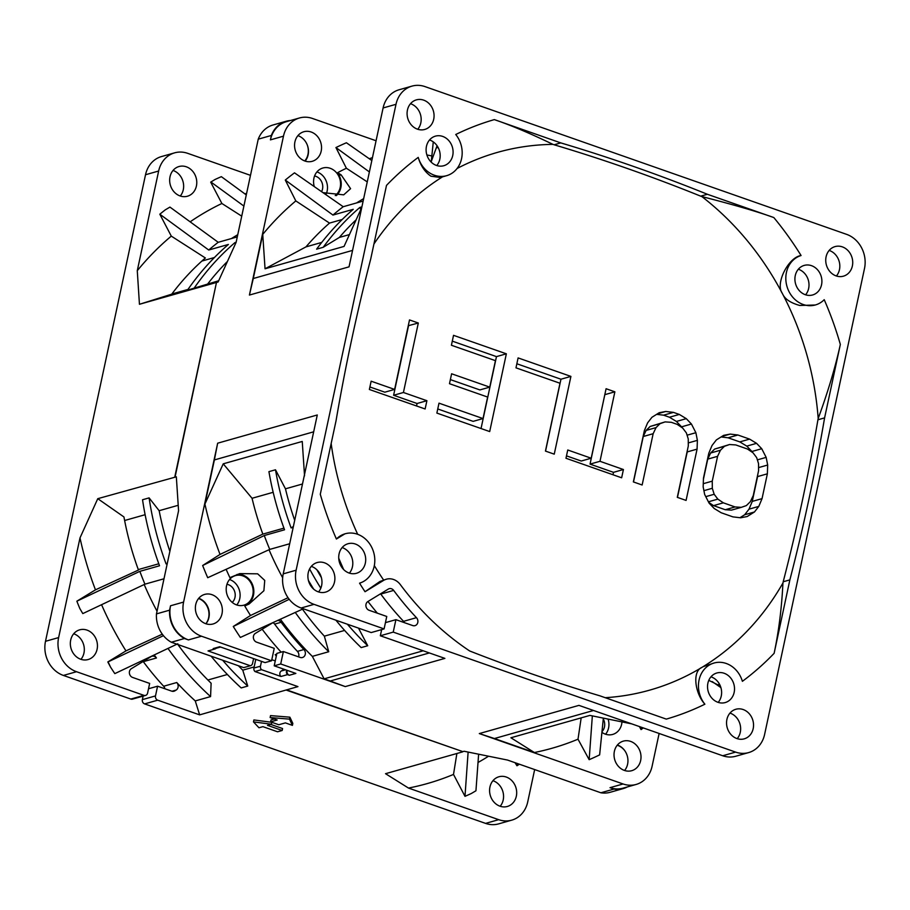 <?xml version="1.0" encoding="UTF-8"?>
<svg xmlns="http://www.w3.org/2000/svg" width="910" height="910" viewBox="0 0 910 910"><rect width="100%" height="100%" fill="white"/><g stroke="black" fill="none" stroke-linecap="round" stroke-linejoin="round"><path stroke-width="1.36" d="M254.152 666.939L242.754 670.169L247.748 686.06A284.739 247.088 -105.8 0 1 222.62 660.205M238.431 665.756A275.821 239.341 74.2 0 0 242.754 670.158M255.778 659.352L253.913 668.042A3.435 2.98 74.2 0 0 254.948 671.534L297.957 686.606L199.654 714.873L195.263 700.928L210.574 696.594L211.12 683.228A277.868 241.127 74.2 0 1 177.916 644.542M247.748 686.06L241.195 687.926A284.739 247.088 74.2 0 1 211.12 656.178M227.375 674.492L207.889 680.009M286.661 690.235L462.826 751.626L286.536 689.848M174.8 476.863L216.478 282.464L175.05 477.181L97.768 498.68L80 537.89A308.752 267.927 74.2 0 0 95.47 589.839L76.861 601.191A333.447 289.357 74.2 0 0 79.853 608.585L82.799 613.59L79.853 608.585M280.712 663.97L283.374 651.537L276.879 653.38L274.206 665.813L280.712 663.97L345.265 686.595L444.888 658.385L380.334 635.771L393.234 632.109L395.907 619.676L412.719 625.568A4.8 4.163 74.2 0 0 414.994 625.648A4.8 4.163 74.2 0 0 417.826 622.315A4.8 4.163 74.2 0 0 416.45 617.674A284.398 246.781 -105.8 0 1 393.666 590.408A4.8 4.163 74.2 0 0 391.482 588.77A4.8 4.163 74.2 0 0 389.207 588.679A4.8 4.163 74.2 0 0 388.297 589.077L367.89 601.533A4.8 4.163 74.2 0 0 365.934 606.162A4.8 4.163 74.2 0 0 369.13 610.291L386.761 616.468L384.088 628.912L314.018 604.354A27.448 23.819 -105.8 0 1 296.125 570.206L395.998 104.309A27.448 23.819 -105.8 0 1 411.98 86.12A27.448 23.819 -105.8 0 1 425.015 86.609L846.607 234.359A27.448 23.819 -105.8 0 1 864.5 268.495L764.616 734.404A27.448 23.819 -105.8 0 1 748.646 752.593L735.746 756.244A27.448 23.819 74.2 0 1 722.711 755.755L578.942 705.375L479.308 733.574L623.088 783.965A27.448 23.819 -105.8 0 0 636.113 784.454A27.448 23.819 -105.8 0 0 652.095 766.265L659.124 733.471M636.113 784.454L623.054 788.151A27.448 23.819 74.2 0 1 610.018 787.662L614.011 789.061L600.884 792.781A27.448 23.819 74.2 0 0 610.155 792.291L623.282 788.572A27.448 23.819 -105.8 0 1 614.011 789.061M462.826 751.626L464.123 751.262L507.552 760.066L600.884 792.781M254.948 671.534L261.511 669.68A3.435 2.98 -105.8 0 1 260.476 666.188L261.511 661.365M287.264 670.386A3.435 2.98 74.2 0 0 289.312 675.265L287.492 674.629L280.928 676.483L261.511 669.68M274.206 665.813L295.864 673.411L289.312 675.265M393.234 632.109L735.61 752.104A27.448 23.819 -105.8 0 0 748.646 752.593M216.387 648.204L215.511 648.728A3.435 2.98 -105.8 0 1 214.589 649.08L213.179 648.591A3.435 2.98 74.2 0 0 214.817 648.648L220.573 647.021M214.589 649.08L208.026 650.934A3.435 2.98 74.2 0 0 208.583 650.775M175.05 477.181L176.335 476.817L178.576 510.749L156.463 613.897A27.448 23.819 74.2 0 0 171.319 642.232L243.721 667.61L250.284 665.745L208.026 650.934M171.319 642.232L184.446 638.513A27.448 23.819 -105.8 0 1 169.59 610.178L170.534 605.776A27.448 23.819 74.2 0 0 188.427 639.912L184.446 638.513M273.648 622.235L255.357 633.394A4.8 4.163 74.2 0 0 253.412 638.024A4.8 4.163 74.2 0 0 256.609 642.153L274.228 648.33L271.567 660.774L201.497 636.215A27.448 23.819 -105.8 0 1 183.593 602.079L217.661 443.193A4482.751 3889.977 74.2 0 0 214.385 459.937L204.921 504.06A308.752 267.927 74.2 0 0 220.038 554.417L202.657 565.508A332.013 288.106 74.2 0 0 207.707 577.713L269.758 549.401L289.676 543.759M271.567 660.774L265.06 662.605L219.742 646.726L213.179 648.591M376.069 140.754L312.494 118.471A27.448 23.819 -105.8 0 0 299.458 117.981A27.448 23.819 -105.8 0 0 283.476 136.17L249.42 295.056A4482.751 3889.977 74.2 0 1 253.276 278.517L352.568 250.398M372.452 157.635A308.752 267.927 74.2 0 0 369.267 158.738M371.826 160.535L346.414 142.756A332.013 288.106 74.2 0 0 335.938 147.556L346.38 168.248A308.752 267.927 74.2 0 0 337.655 172.661L339.123 175.448A16.118 13.991 -105.8 0 1 340.852 187.631A16.118 13.991 -105.8 0 1 336.347 195.616M363.135 201.076L343.218 206.718L294.499 172.843A332.013 288.106 74.2 0 0 285.285 180.055L295.818 200.917A308.752 267.927 74.2 0 0 262.74 234.393L253.276 278.517M311.163 132.007A15.368 13.332 74.2 0 0 303.86 131.734A15.368 13.332 74.2 0 0 294.567 146.021A15.368 13.332 74.2 0 0 304.941 161.036A15.368 13.332 74.2 0 0 312.232 161.309A15.368 13.332 74.2 0 0 321.537 147.033A15.368 13.332 74.2 0 0 311.163 132.007M335.255 195.559A15.368 13.332 74.2 0 0 340.272 180.749A15.368 13.332 74.2 0 0 330.182 168.282A15.368 13.332 74.2 0 0 322.879 168.009A15.368 13.332 74.2 0 0 314.28 186.595M479.308 733.574A4482.751 3889.977 74.2 0 0 494.437 738.533L534.375 752.524A308.752 267.927 74.2 0 0 578.009 739.193L589.157 759.679A332.013 288.106 74.2 0 0 599.633 754.879L603.341 718.263M639.423 726.567L641.072 729.592A332.013 288.106 74.2 0 0 643.279 727.92M630.63 741.4A15.368 13.332 74.2 0 0 623.339 741.127A15.368 13.332 74.2 0 0 614.034 755.402A15.368 13.332 74.2 0 0 624.408 770.429A15.368 13.332 74.2 0 0 631.711 770.702A15.368 13.332 74.2 0 0 641.004 756.415A15.368 13.332 74.2 0 0 630.63 741.4M601.919 732.334A15.368 13.332 74.2 0 0 605.389 734.154A15.368 13.332 74.2 0 0 612.692 734.427A15.368 13.332 74.2 0 0 621.962 722.005M283.374 651.537L300.186 657.429A4.8 4.163 74.2 0 0 302.473 657.509A4.8 4.163 74.2 0 0 305.294 654.176A4.8 4.163 74.2 0 0 303.929 649.535A284.398 246.781 -105.8 0 1 281.133 622.269A4.8 4.163 74.2 0 0 278.961 620.631A4.8 4.163 74.2 0 0 277.652 620.404M226.124 569.307A308.752 267.927 74.2 0 0 229.889 577.645L239.739 573.607L257.655 573.823L264.742 580.421L263.889 590.738L249.135 603.99L244.756 606.003A308.752 267.927 74.2 0 0 250.5 615.49L233.267 626.478A332.013 288.106 74.2 0 0 240.365 637.444L303.314 608.779M236.941 574.517A16.118 13.991 -105.8 0 1 253.469 595.208A16.118 13.991 -105.8 0 1 247.122 604.558L244.756 606.003M280.36 619.164A283.021 245.598 74.2 0 0 312.335 656.372L324.108 678.837L330.273 680.998A4482.751 3889.977 74.2 0 0 345.265 686.595M211.973 594.674A15.368 13.332 74.2 0 0 204.682 594.401A15.368 13.332 74.2 0 0 195.377 608.688A15.368 13.332 74.2 0 0 205.751 623.703A15.368 13.332 74.2 0 0 213.054 623.976A15.368 13.332 74.2 0 0 222.347 609.689A15.368 13.332 74.2 0 0 211.973 594.674M242.799 575.871A15.368 13.332 74.2 0 0 235.497 575.598A15.368 13.332 74.2 0 0 226.203 589.873A15.368 13.332 74.2 0 0 236.577 604.9A15.368 13.332 74.2 0 0 243.88 605.173A15.368 13.332 74.2 0 0 253.173 590.886A15.368 13.332 74.2 0 0 242.799 575.871M297.911 135.647A15.368 13.332 -105.8 0 1 298.093 135.704A15.368 13.332 -105.8 0 1 307.284 144.986A15.368 13.332 -105.8 0 1 305.123 161.104M304.736 160.968A15.436 13.4 74.2 0 0 307.955 154.416A15.436 13.4 74.2 0 0 307.284 144.986M286.172 121.257L273.046 124.977A27.448 23.819 74.2 0 0 258.235 139.173L271.362 135.465A27.448 23.819 -105.8 0 1 286.172 121.257A27.448 23.819 -105.8 0 1 290.529 120.518M216.819 282.362L218.104 281.998L236.122 242.322L258.235 139.173M250.477 175.346L187.653 153.324A27.448 23.819 -105.8 0 0 174.618 152.846A27.448 23.819 -105.8 0 0 158.647 171.023L137.274 270.714L139.446 304.281L171.717 294.18A277.868 241.127 74.2 0 1 205.364 257.974L171.296 236.122A308.752 267.927 74.2 0 0 137.274 270.714M169.942 207.093L165.336 209.812L169.942 207.093L218.218 242.299L237.282 236.896M218.218 242.299A284.739 247.088 74.2 0 0 208.731 250.023L159.819 214.214L171.296 236.122M218.627 280.769L187.471 290.165A284.739 247.088 74.2 0 1 228.41 244.449L208.731 250.023M194.035 288.311A284.739 247.088 -105.8 0 1 234.973 242.583L235.508 243.607M236.134 242.265L234.973 242.583M246.292 194.911L221.357 176.665A333.447 289.357 74.2 0 0 215.01 179.509L210.688 182.148L221.881 203.487L241.73 216.159M210.688 182.148L215.01 179.509M243.891 206.069L210.972 182.057M165.336 209.812A333.447 289.357 74.2 0 0 159.819 214.214M201.872 261.068L214.419 257.519M187.972 289.437L171.853 293.998M139.446 304.281L216.478 282.464M154.234 654.938A284.739 247.088 74.2 0 0 156.452 657.976A4.8 4.163 74.2 0 0 151.993 656.246A4.8 4.163 74.2 0 0 151.094 656.633L131.358 668.679A4.8 4.163 74.2 0 0 129.47 671.466A4.8 4.163 74.2 0 0 132.598 677.438L149.661 683.421L147.579 693.136A3.435 2.98 -105.8 0 1 143.951 695.354L76.52 671.716A27.448 23.819 -105.8 0 1 58.627 637.58L80 537.89M174.618 152.846L161.502 156.554A27.448 23.819 74.2 0 0 145.52 174.743L45.5 641.3A27.448 23.819 74.2 0 0 63.393 675.436L130.824 699.062A3.435 2.98 74.2 0 0 132.462 699.13L145.577 695.411M76.861 601.191L139.844 571.343L159.534 565.77A284.739 247.088 74.2 0 1 142.54 499.749L149.103 497.884L159.148 510.703L178.042 505.346M124.624 520.509L145.122 514.707M97.768 498.68L123.953 516.96A277.868 241.127 74.2 0 0 138.468 570.035L95.47 589.839M299.458 117.981L286.388 121.678A27.448 23.819 74.2 0 0 270.418 139.867L271.362 135.465M411.98 86.12L399.08 89.772A27.448 23.819 74.2 0 0 383.099 107.96L349.042 266.846L249.42 295.056M314.018 604.354L301.119 608.005A27.448 23.819 74.2 0 1 283.226 573.869L317.283 414.983L217.661 443.193M156.463 613.897L169.59 610.178M313.677 431.818L214.385 459.937M798.343 269.235A15.368 13.332 -105.8 0 1 798.616 269.326A15.368 13.332 -105.8 0 1 805.577 294.806M829.158 250.432A15.368 13.332 -105.8 0 1 829.442 250.523A15.368 13.332 -105.8 0 1 836.404 275.992M410.501 103.706A15.368 13.332 -105.8 0 1 410.785 103.797A15.368 13.332 -105.8 0 1 417.747 129.277M429.52 139.981A15.368 13.332 -105.8 0 1 429.804 140.072A15.368 13.332 -105.8 0 1 436.766 165.54M729.979 713.099A15.368 13.332 -105.8 0 1 730.252 713.19A15.368 13.332 -105.8 0 1 737.214 738.658M710.96 676.824A15.368 13.332 -105.8 0 1 711.245 676.915A15.368 13.332 -105.8 0 1 718.195 702.384M301.119 608.005L371.189 632.564L384.088 628.912M380.551 593.798A4.8 4.163 -105.8 0 1 380.767 594.071A284.398 246.781 74.2 0 0 403.551 621.337A4.8 4.163 -105.8 0 1 404.472 622.679M381.654 629.595L380.334 635.771M311.322 566.373A15.368 13.332 -105.8 0 1 311.595 566.464A15.368 13.332 -105.8 0 1 318.557 591.932M342.149 547.558A15.368 13.332 -105.8 0 1 342.422 547.661A15.368 13.332 -105.8 0 1 349.383 573.129M423.685 100.145A15.368 13.332 74.2 0 0 416.393 99.872A15.368 13.332 74.2 0 0 407.088 114.159A15.368 13.332 74.2 0 0 417.462 129.174A15.368 13.332 74.2 0 0 424.765 129.447A15.368 13.332 74.2 0 0 434.059 115.16A15.368 13.332 74.2 0 0 423.685 100.145M442.704 136.42A15.368 13.332 74.2 0 0 435.401 136.147A15.368 13.332 74.2 0 0 426.108 150.434A15.368 13.332 74.2 0 0 436.482 165.449A15.368 13.332 74.2 0 0 443.784 165.722A15.368 13.332 74.2 0 0 452.964 154.143A15.368 13.332 74.2 0 0 447.117 138.957A15.368 13.332 74.2 0 0 442.704 136.42M324.506 562.812A15.368 13.332 74.2 0 0 317.203 562.539A15.368 13.332 74.2 0 0 307.899 576.826A15.368 13.332 74.2 0 0 318.272 591.841A15.368 13.332 74.2 0 0 325.575 592.114A15.368 13.332 74.2 0 0 334.88 577.827A15.368 13.332 74.2 0 0 324.506 562.812M743.163 709.538A15.368 13.332 74.2 0 0 735.86 709.265A15.368 13.332 74.2 0 0 726.555 723.541A15.368 13.332 74.2 0 0 736.929 738.567A15.368 13.332 74.2 0 0 744.232 738.84A15.368 13.332 74.2 0 0 753.537 724.553A15.368 13.332 74.2 0 0 743.163 709.538M842.341 246.872A15.368 13.332 74.2 0 0 835.05 246.599A15.368 13.332 74.2 0 0 825.745 260.886A15.368 13.332 74.2 0 0 836.119 275.901A15.368 13.332 74.2 0 0 843.422 276.174A15.368 13.332 74.2 0 0 852.715 261.887A15.368 13.332 74.2 0 0 842.341 246.872M811.515 265.674A15.368 13.332 74.2 0 0 804.224 265.401A15.368 13.332 74.2 0 0 794.919 279.688A15.368 13.332 74.2 0 0 805.293 294.703A15.368 13.332 74.2 0 0 812.596 294.976A15.368 13.332 74.2 0 0 819.614 289.596A15.368 13.332 74.2 0 0 811.515 265.674M383.497 580.455L379.971 581.456L365.024 591.728L383.497 580.455A15.095 13.104 -105.8 0 1 386.34 579.215A15.095 13.104 -105.8 0 1 393.507 579.477A15.095 13.104 -105.8 0 1 400.354 584.641A274.445 238.147 74.2 0 0 469.662 650.968A1915.322 1662.058 74.2 0 0 599.849 695.809L666.291 719.105A311.834 270.6 74.2 0 0 704.886 704.203A25.73 22.329 -105.8 0 1 714.02 663.026A25.73 22.329 -105.8 0 1 726.237 663.481A25.73 22.329 -105.8 0 1 742.401 681.317A311.834 270.6 74.2 0 0 774.126 653.323L789.869 579.886A1915.322 1662.058 74.2 0 0 824.596 417.883L840.339 344.446C835.46 366.798 828.077 391.482 818.192 418.52L817.931 419.772C808.546 474.531 796.978 528.539 783.203 581.763L782.93 583.026C781.724 607.8 778.789 631.233 774.126 653.323M840.339 344.446A311.834 270.6 74.2 0 0 824.221 299.686A25.73 22.329 -105.8 0 1 815.417 304.952A25.73 22.329 -105.8 0 1 803.2 304.497A25.73 22.329 -105.8 0 1 786.638 285.171A25.73 22.329 -105.8 0 1 792.599 260.704A25.73 22.329 -105.8 0 1 801.073 255.528C788.663 257.12 775.115 283.181 782.19 293.179L782.85 294.442C785.273 299.345 790.904 303.019 799.754 305.464L815.144 305.021M773.818 217.558L707.366 194.274A1915.322 1662.058 74.2 0 0 560.776 142.893L494.323 119.608C510.669 125.136 530.223 133.395 552.973 144.383L554.11 144.781C603.501 159.489 652.368 176.608 700.7 196.162L701.837 196.56C734.12 204.852 758.11 211.848 773.818 217.558A311.834 270.6 74.2 0 1 801.073 255.528M494.323 119.608A311.834 270.6 74.2 0 0 455.739 134.509A25.73 22.329 -105.8 0 1 446.605 175.687A25.73 22.329 -105.8 0 1 434.377 175.232A25.73 22.329 -105.8 0 1 423.446 167.36A25.73 22.329 -105.8 0 1 418.225 157.396C420.682 165.779 424.924 172.047 430.942 176.21L440.315 177.473L446.605 175.687M418.225 157.396A311.834 270.6 74.2 0 0 386.5 185.39L370.757 258.827A1915.322 1662.058 74.2 0 0 336.029 420.829L320.286 494.266A311.834 270.6 74.2 0 0 336.404 539.027A25.73 22.329 -105.8 0 1 345.209 533.76A25.73 22.329 -105.8 0 1 357.425 534.216A25.73 22.329 -105.8 0 1 374.784 559.161A25.73 22.329 -105.8 0 1 359.552 583.173A311.834 270.6 74.2 0 0 365.024 591.728M717.922 702.292A15.368 13.332 74.2 0 0 725.213 702.565A15.368 13.332 74.2 0 0 734.415 686.993A15.368 13.332 74.2 0 0 724.144 673.264A15.368 13.332 74.2 0 0 716.841 672.99A15.368 13.332 74.2 0 0 707.639 688.563A15.368 13.332 74.2 0 0 717.922 702.292M349.099 573.038A15.368 13.332 74.2 0 0 353.91 573.721A15.368 13.332 74.2 0 0 356.401 573.311A15.368 13.332 74.2 0 0 365.695 559.024A15.368 13.332 74.2 0 0 355.321 544.009A15.368 13.332 74.2 0 0 350.521 543.315A15.368 13.332 74.2 0 0 348.029 543.736A15.368 13.332 74.2 0 0 338.725 558.012A15.368 13.332 74.2 0 0 349.099 573.038M379.971 581.456L386.34 579.215M374.328 565.611A279.438 242.492 74.2 0 0 383.588 579.988M565.975 458.265L567.749 449.995L591.193 458.219L606.083 388.729L614.876 391.812L599.986 461.302L623.418 469.526L621.644 477.796L565.975 458.265M554.247 454.158L570.911 376.399L518.097 357.914L515.981 367.845L559.991 383.247L545.443 451.076L554.247 454.158M605.23 697.697A279.438 242.492 74.2 0 0 701.963 667.371L703.032 666.712A279.438 242.492 74.2 0 0 782.93 583.026M818.192 418.52A279.438 242.492 74.2 0 0 782.85 294.442M647.601 422.866L644.36 430.623L633.36 481.913L642.141 484.996L653.153 433.706L656.03 427.609L660.023 423.673L665.119 421.899L671.33 422.308L677.188 424.367L682.693 428.075L686.379 432.921L688.244 438.916L688.29 446.048L677.29 497.338L686.083 500.42L697.071 449.13L697.39 440.349L695.877 432.705L691.429 424.026L686.288 418.657L679.315 414.437L673.457 412.378L665.779 411.468L659.215 412.719L651.947 417.28L647.601 422.866M721.186 512.751L732.937 516.88L740.615 517.79L747.178 516.539L754.458 511.977L758.803 506.392L762.045 498.635L767.369 473.814L767.676 465.033L766.163 457.377L761.727 448.71L756.574 443.341L749.612 439.12L737.896 435.003L730.218 434.093L723.655 435.344L716.375 439.905L712.029 445.49L708.788 453.248L703.476 478.068L703.157 486.85L704.67 494.494L709.106 503.173L714.225 508.508L721.186 512.751M566.486 455.864L581.251 461.029L591.193 458.219M782.19 293.179A279.438 242.492 74.2 0 0 701.837 196.56M552.973 144.383A279.438 242.492 74.2 0 0 457.104 168.475M442.51 176.847A279.438 242.492 74.2 0 0 373.942 243.994M331.16 443.523A279.438 242.492 74.2 0 0 357.698 534.318M453.533 335.335L451.417 345.254L495.438 360.656L489.762 387.125L451.61 373.783L449.483 383.701L487.635 397.056L483.017 418.566L438.995 403.164L436.868 413.083L489.694 431.567L506.358 353.808L453.533 335.335M371.143 381.199L369.369 389.48L425.129 408.977L426.904 400.707L403.426 392.494L418.316 323.016L409.511 319.933L394.622 389.412L371.143 381.199M604.832 394.599L590.044 464.111L599.986 461.302M604.934 394.633L614.876 391.812M590.044 464.111L613.499 472.335L623.418 469.526M613.499 472.335L612.976 474.747M516.846 363.761L560.958 379.22L545.545 451.11M560.958 379.22L570.911 376.399M336.404 539.027L344.856 533.863M554.11 144.781L560.776 142.893M707.366 194.274L700.7 196.162M817.931 419.772L824.596 417.883M789.869 579.886L783.203 581.763M703.032 666.712L714.02 663.026M704.886 704.203C695.104 693.591 691.896 671.387 701.963 667.371M452.293 341.136L496.462 356.618L506.358 353.808M496.462 356.618L481.037 428.542M437.755 408.965L473.132 421.364L483.017 418.566M450.359 379.595L479.866 389.924L489.762 387.125M369.904 386.966L384.816 392.187L394.622 389.412M408.283 325.712L418.316 323.016M408.51 325.791L393.609 395.27L403.426 392.494M393.609 395.27L417.064 403.494L426.904 400.707M417.064 403.494L416.541 405.974M657.452 413.822L665.779 411.468M656.611 414.346L663.572 415.176L673.457 412.378M663.572 415.176L669.441 417.235L679.315 414.437M669.441 417.235L676.414 421.455L686.288 418.657M676.414 421.455L681.567 426.824L691.429 424.026M687.084 435.196L695.877 432.705M681.567 426.824L681.954 427.575M688.267 442.931L697.39 440.349M687.255 450.882L687.221 451.929L697.071 449.13M687.221 451.929L677.472 497.395M660.023 423.673L650.127 426.471L665.119 421.899M650.127 426.471L646.123 430.407L656.03 427.609M646.123 430.407L643.245 436.516L653.153 433.706M643.245 436.516L633.496 481.959M721.88 436.447L730.218 434.093M721.084 436.948L728.068 437.79L737.896 435.003M728.068 437.79L739.796 441.896L749.612 439.12M739.796 441.896L746.78 446.116L756.574 443.341M746.78 446.116L751.933 451.485L761.727 448.71M757.37 459.868L766.163 457.377M751.933 451.485L752.365 452.338M758.565 467.603L767.676 465.033M757.632 475.168L757.575 476.59L767.369 473.814M757.575 476.59L752.263 501.399L762.045 498.635M752.263 501.399L749.021 509.156L758.803 506.392M749.021 509.156L744.664 514.753L754.458 511.977M744.664 514.753L739.944 517.71M708.697 502.354L713.531 505.619L725.259 509.725L731.481 510.123L741.286 507.348L735.064 506.95L723.359 502.832L717.854 499.124L714.168 494.278L712.303 488.283L712.257 481.151L717.581 456.331L720.458 450.234L724.451 446.298L729.558 444.524L735.769 444.933L747.485 449.039L752.98 452.759L756.665 457.605L758.53 463.599L758.576 470.732L753.264 495.54L750.375 501.649L746.382 505.585L741.286 507.348M729.558 444.524L714.623 449.074L710.619 453.009L707.741 459.118L703.43 479.217M725.259 509.725L735.064 506.95M713.531 505.619L723.359 502.832M708.412 501.797L717.854 499.124M705.773 496.644L714.168 494.278M703.919 490.661L712.303 488.283M703.271 483.688L712.257 481.151M707.741 459.118L717.581 456.331M710.619 453.009L720.458 450.234M714.623 449.074L724.451 446.298M627.377 786.922A27.448 23.819 -105.8 0 1 623.282 788.572M617.389 745.028A15.368 13.332 -105.8 0 1 617.571 745.097A15.368 13.332 -105.8 0 1 624.954 750.943A15.368 13.332 -105.8 0 1 624.59 770.486M624.954 750.943A15.436 13.4 74.2 0 0 617.196 745.256M534.659 769.564L527.709 801.972A27.448 23.819 -105.8 0 1 511.727 820.16A27.448 23.819 -105.8 0 1 498.691 819.671L408.488 788.06A308.752 267.927 74.2 0 0 453.51 774.421L464.987 796.33A333.447 289.357 74.2 0 0 471.334 793.497L475.941 790.779L478.614 754.344M143.166 661.468A4.8 4.163 -105.8 0 1 143.325 661.684A284.739 247.088 74.2 0 0 163.641 686.242A4.8 4.163 -105.8 0 1 164.926 688.768M511.727 820.16L498.612 823.88A27.448 23.819 74.2 0 1 485.576 823.391L144.61 703.896A3.435 2.98 74.2 0 1 142.369 699.631L143.12 696.105M73.71 633.769A15.436 13.4 -105.8 0 1 83.959 653.027A15.436 13.4 -105.8 0 1 80.944 659.329M492.947 780.7A15.436 13.4 -105.8 0 1 503.207 799.958A15.436 13.4 -105.8 0 1 500.193 806.26M173.036 170.454A15.436 13.4 -105.8 0 1 183.285 189.724A15.436 13.4 -105.8 0 1 180.271 196.025M101.567 604.706A308.752 267.927 74.2 0 0 125.967 650.889L107.824 661.945L110.497 667.03A333.447 289.357 74.2 0 0 114.819 673.616L177.814 643.768M97.086 649.319A15.436 13.4 74.2 0 0 93.07 634.236A15.436 13.4 74.2 0 0 79.682 629.834A15.436 13.4 74.2 0 0 70.696 640.071A15.436 13.4 74.2 0 0 74.711 655.143A15.436 13.4 74.2 0 0 88.099 659.545A15.436 13.4 74.2 0 0 97.086 649.319M158.795 563.779L138.297 569.58M167.349 563.142L166.086 563.916L167.247 563.586M166.086 563.916A284.739 247.088 -105.8 0 1 149.103 497.884M139.844 571.343A284.739 247.088 74.2 0 0 144.929 584.174L82.799 613.59M163.993 578.771L144.929 584.174M110.497 667.03L108.108 661.866L163.447 635.669M162.298 634.168L125.967 650.889M210.574 696.594A284.739 247.088 -105.8 0 1 167.975 648.42M148.512 688.756L157.578 686.197L171.706 691.145A4.8 4.163 74.2 0 0 173.992 691.225A4.8 4.163 74.2 0 0 174.891 690.838L176.165 690.053A4.8 4.163 74.2 0 0 178.053 687.266A4.8 4.163 74.2 0 0 176.756 682.523A284.739 247.088 74.2 0 0 195.263 700.928M157.578 686.197L155.496 695.911A3.435 2.98 -105.8 0 0 157.726 700.177L199.654 714.873M462.564 751.887L385.533 773.693L408.488 788.06M289.892 717.182L270.543 715.601L270.133 717.546L289.471 719.128L292.417 725.361L292.827 723.416L289.892 717.182L289.471 719.128M274.285 719.002L271.021 719.924L270.611 721.869L278.813 724.747L285.376 722.893L292.417 725.361M271.794 722.29L253.89 719.946L253.469 721.892L258.963 727.772L262.899 726.658L277.561 731.788L282.157 730.491L282.566 728.546L270.793 724.417M271.84 722.301L271.43 724.235L253.469 721.892M282.157 730.491L267.494 725.35L271.43 724.235M270.133 717.546L277.163 720.015L270.611 721.869M519.394 764.218L516.971 765.754L517.142 763.433M516.971 765.754L515.037 762.694M478.023 762.489A308.752 267.927 74.2 0 0 488.363 756.335M516.323 796.25A15.436 13.4 74.2 0 0 512.319 781.167A15.436 13.4 74.2 0 0 498.93 776.765A15.436 13.4 74.2 0 0 489.944 787.002A15.436 13.4 74.2 0 0 493.948 802.074A15.436 13.4 74.2 0 0 507.336 806.476A15.436 13.4 74.2 0 0 516.323 796.25M456.877 753.491L453.51 774.421M464.987 796.33L468.115 752.126M601.988 731.617A10.272 8.907 74.2 0 0 604.467 726.897A10.272 8.907 74.2 0 0 603.273 718.957M608.142 719.253A15.368 13.332 -105.8 0 1 605.582 734.211M144.201 584.516A277.868 241.127 74.2 0 0 157.043 611.19M159.159 510.703A275.821 239.341 74.2 0 0 169.874 551.369M205.865 623.737A15.436 13.4 74.2 0 0 208.629 617.731A15.436 13.4 74.2 0 0 198.551 598.518M198.733 598.314A15.368 13.332 -105.8 0 1 198.915 598.37A15.368 13.332 -105.8 0 1 205.933 623.76M253.594 658.59L252.559 663.413A3.435 2.98 -105.8 0 1 250.284 665.745M271.794 659.705L275.264 660.91M281.156 652.163A284.739 247.088 -105.8 0 1 262.171 629.231M284.079 669.271L281.247 671L285.535 669.783M280.928 676.483A3.435 2.98 -105.8 0 1 281.247 671M276.697 654.233L275.184 654.654A4.8 4.163 -105.8 0 1 276.231 656.372M232.221 602.397A10.272 8.907 74.2 0 0 234.985 597.404A10.272 8.907 74.2 0 0 226.954 584.288M229.548 579.499A15.368 13.332 -105.8 0 1 229.741 579.568A15.368 13.332 -105.8 0 1 236.759 604.957M272.932 622.667A4.8 4.163 -105.8 0 1 274.638 624.112A284.398 246.781 74.2 0 0 297.422 651.378A4.8 4.163 -105.8 0 1 298.56 656.861M286.798 670.226A3.435 2.98 74.2 0 0 287.492 674.629M246.621 193.329A308.752 267.927 74.2 0 0 244.938 193.921M221.881 203.487A308.752 267.927 74.2 0 0 190.144 221.824M196.412 186.004A15.436 13.4 74.2 0 0 192.397 170.932A15.436 13.4 74.2 0 0 179.008 166.53A15.436 13.4 74.2 0 0 170.022 176.756A15.436 13.4 74.2 0 0 174.037 191.828A15.436 13.4 74.2 0 0 187.426 196.23A15.436 13.4 74.2 0 0 196.412 186.004M237.76 234.689A277.868 241.127 74.2 0 0 231.436 238.556M426.87 154.939L431.852 155.963M343.218 206.718A284.739 247.088 74.2 0 0 332.958 215.067L285.285 180.055M355.708 220.197A277.868 241.127 74.2 0 0 339.362 237.43L323.186 247.304L316.623 249.158A284.739 247.088 74.2 0 1 353.251 209.323L332.958 215.067M323.186 247.304A284.739 247.088 -105.8 0 1 359.803 207.469L360.792 209.425M361.896 206.866L359.803 207.469M433.274 141.892L431.272 161.73M437.062 145.748L431.09 162.014M349.156 234.666L339.362 237.43M262.74 234.393L265.049 268.78L344.06 246.417L361.793 207.355M295.818 200.917L329.511 223.098A277.868 241.127 74.2 0 0 305.953 246.894L265.049 268.78M329.511 223.098L342.194 219.503M363.659 198.653A277.868 241.127 74.2 0 0 356.584 202.93M346.38 168.248L367.253 181.875M337.655 172.661L341.136 174.868L350.589 188.666L343.718 194.842L322.982 192.636M369.38 171.944L335.938 147.556M321.719 242.424L305.953 246.894M641.072 729.592L641.254 727.215M589.157 759.679L592.342 715.931M581.172 717.876L578.009 739.193M534.375 752.524L510.908 737.771L589.919 715.396L631.847 723.905M593.513 710.482L494.437 738.533M720.367 686.049L708.788 680.35M712.223 681.59L720.913 687.63M330.273 680.998L429.349 652.948M324.108 678.837L423.184 650.786M344.606 630.425L324.347 636.158L328.738 651.731L312.335 656.372M358.495 628.116L367.731 645.736L361.168 647.59A284.739 247.088 74.2 0 1 335.904 620.188M328.738 651.731A283.021 245.598 -105.8 0 1 295.215 612.373M302.404 609.086A277.868 241.127 74.2 0 0 324.347 636.158M233.267 626.478L289.209 599.303M288.038 597.711L250.5 615.49M269.03 549.731A277.868 241.127 74.2 0 0 282.657 577.748M202.657 565.508L264.264 535.535A284.739 247.088 74.2 0 0 269.758 549.401M283.943 528.13L262.842 534.113L220.038 554.417M264.264 535.535L284.546 529.791A284.739 247.088 74.2 0 1 268.928 471.642L275.491 469.787L285.467 488.818A277.868 241.127 74.2 0 0 294.703 520.315M204.921 504.06L223.234 463.827L252.059 498.282A277.868 241.127 74.2 0 0 262.842 534.113M223.234 463.827L302.245 441.452L304.543 475.85M293.384 526.481L291.109 527.925L293.191 527.334M291.109 527.925A284.739 247.088 -105.8 0 1 275.491 469.787M308.41 580.409A284.739 247.088 74.2 0 0 313.7 589.157M367.731 645.736A284.739 247.088 -105.8 0 1 347.37 624.214M320.821 588.19A284.739 247.088 -105.8 0 1 309.593 568.943M316.919 569.831A277.868 241.127 74.2 0 0 321.389 577.588M338.736 558.262L343.627 569.512M367.97 601.476A283.021 245.598 74.2 0 0 377.366 613.181M252.059 498.282L273.171 492.299M285.467 488.818L302.484 483.995M395.907 619.676L385.43 622.633M226.908 261.966A275.821 239.341 74.2 0 0 207.787 283.84M321.594 191.669A10.272 8.907 74.2 0 0 322.515 189.087A10.272 8.907 74.2 0 0 314.587 175.971M316.93 171.922A15.368 13.332 -105.8 0 1 317.112 171.979A15.368 13.332 -105.8 0 1 326.28 193.83M610.018 787.662L623.088 783.965M722.711 755.755L735.61 752.104M201.497 636.215L188.427 639.912M45.5 641.3L58.627 637.58M158.647 171.023L145.52 174.743M283.476 136.17L270.418 139.867M395.998 104.309L383.099 107.96M283.226 573.869L296.125 570.206M170.534 605.776L183.593 602.079M130.824 699.062L143.951 695.354M76.52 671.716L63.393 675.436M156.452 657.976L143.325 661.684M176.756 682.523L163.641 686.242M176.165 690.053L172.001 691.236M173.014 691.372L174.891 690.838M142.369 699.631L155.496 695.911M485.576 823.391L498.691 819.671M157.726 700.177L144.61 703.896M253.913 668.042L260.476 666.188M274.638 624.112L281.133 622.269M297.422 651.378L303.929 649.535M339.123 175.448L341.136 174.868M436.732 147.807L438.097 147.42M719.526 684.263L718.161 684.65M249.135 603.99L247.122 604.558M416.45 617.674L403.551 621.337M393.666 590.408L380.767 594.071M344.458 533.977L345.209 533.76M814.678 305.157L815.417 304.952M244.005 667.542L250.569 665.688M214.874 649.012L208.31 650.878"/></g></svg>
